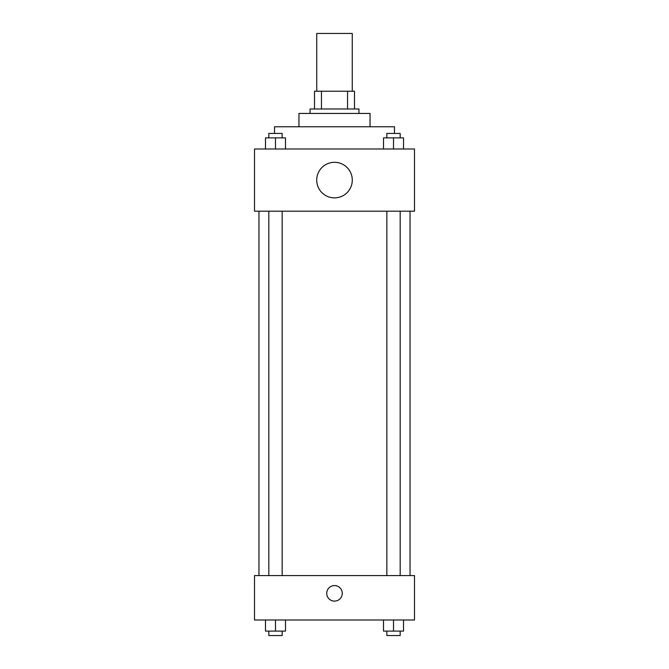 <?xml version="1.0" encoding="UTF-8"?>
<svg xmlns="http://www.w3.org/2000/svg" width="669" height="669" viewBox="0 0 669 669"><rect width="100%" height="100%" fill="white"/><g stroke="black" fill="none" stroke-linecap="round" stroke-linejoin="round"><path stroke-width="1" d="M352.27 91.218L352.27 33.45L316.73 33.45L316.73 91.218M321.463 108.988L321.463 91.218L314.505 91.218L314.505 108.988L314.505 91.218M321.463 91.218L354.495 91.218L354.495 108.988M347.537 108.988L347.537 91.218M310.056 113.437L310.056 108.988L358.944 108.988L358.944 113.437M298.951 126.767L298.951 113.437L370.049 113.437L370.049 126.767M274.516 133.432L274.516 126.767L394.484 126.767L394.484 133.432M254.513 148.978L414.487 148.978L414.487 211.195L254.513 211.195L254.513 148.978M334.5 197.865A17.77 17.77 0 0 1 319.105 171.197A17.77 17.77 0 0 1 349.895 171.197A17.77 17.77 0 0 1 334.5 197.865M254.513 575.566L414.487 575.566L414.487 619.996L254.513 619.996L254.513 575.566M334.5 601.113A7.777 7.777 0 0 1 327.768 589.448A7.777 7.777 0 0 1 341.232 589.448A7.777 7.777 0 0 1 334.5 601.113M383.513 619.996L383.513 631.11L403.507 631.11L403.507 619.996L403.507 631.11M393.514 631.11L393.514 619.996M400.179 631.11L400.179 635.55L386.841 635.55L386.841 631.11M265.493 619.996L265.493 631.11L285.487 631.11L285.487 619.996L285.487 631.11M275.486 631.11L275.486 619.996M282.159 631.11L282.159 635.55L268.821 635.55L268.821 631.11M383.513 148.978L383.513 137.873L403.507 137.873L403.507 148.978L403.507 137.873M393.514 148.978L393.514 137.873M400.179 137.873L400.179 133.432L386.841 133.432L386.841 137.873M265.493 148.978L265.493 137.873L285.487 137.873L285.487 148.978L285.487 137.873M275.486 148.978L275.486 137.873M282.159 137.873L282.159 133.432L268.821 133.432L268.821 137.873M410.038 575.566L410.038 211.195M258.962 575.566L258.962 211.195M386.841 211.195L386.841 575.566M400.179 211.195L400.179 575.566M282.159 575.566L282.159 211.195M268.821 575.566L268.821 211.195"/></g></svg>
